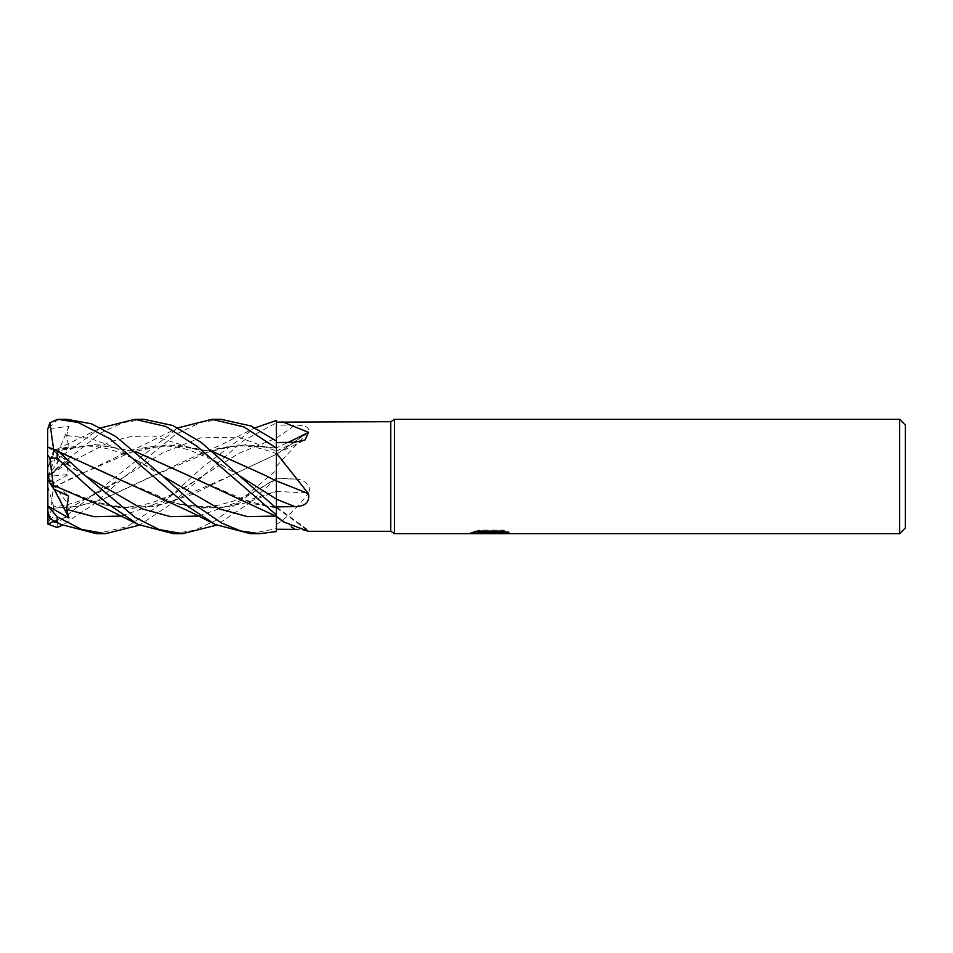 <?xml version="1.0" encoding="UTF-8"?>
<svg xmlns="http://www.w3.org/2000/svg" width="953" height="953" viewBox="0 0 953 953"><rect width="100%" height="100%" fill="white"/><g stroke="black" fill="none" stroke-linecap="round" stroke-linejoin="round"><path stroke-width="0.71" stroke-dasharray="4.76 3.57" d="M276.37 474.558L276.37 447.874A967.664 814.481 -151.6 0 0 288.163 442.371M276.37 516.371L276.37 480.896M483.195 533.12L478.763 531.095L478.763 530.094L487.138 532.727L504.876 531.166L504.876 532.274L495.679 532.691M504.876 532.274L504.876 533.227L504.876 532.143L495.679 532.775M495.846 533.68L504.876 533.227M504.697 531.619L508.902 531.798L502.362 530.094L479.8 530.094L479.8 531.095M502.362 530.094L502.362 531.095M508.902 531.798L508.902 532.775M487.257 533.68L470.389 533.68L470.389 532.727L487.138 532.727M504.876 531.166L504.876 532.143M489.866 533.68L495.953 533.68M479.8 530.094L473.844 531.619L477.441 531.619M492.129 531.619L470.389 532.727M471.973 532.215L479.514 529.928M473.844 531.619L473.844 532.596M470.782 532.608L470.782 533.561M479.514 530.928L471.973 533.18M394.542 419.32L394.542 533.68L394.542 419.32M899.632 419.32L899.632 533.68M276.37 438.999L276.37 529.249L276.37 506.901L276.37 516.74L276.37 507.008L253.808 503.815L190.016 476.274M276.37 466.327L307.509 432.674L276.37 454.39A967.664 688.948 -21.4 0 0 308.498 431.983C309.82 427.242 305.27 424.99 294.846 425.229L276.37 425.098M307.509 432.674L308.498 431.983M276.37 491.486A967.664 388.693 -16.3 0 1 308.498 493.13C312.715 485.208 302.363 478.585 294.846 479.061L276.37 478.68M276.37 524.567C287.58 517.134 298.289 506.651 308.498 493.13M295.621 479.085L294.846 479.061A965.032 387.633 -16.3 0 0 276.37 478.132L295.621 479.085M308.224 531.298L297.026 529.391M276.37 507.866A967.664 929.175 -113.3 0 1 308.498 531.298M905.35 425.038L905.35 527.962M390.73 421.702L390.73 531.298M67.044 419.32L57.18 420.047L47.972 428.802L68.997 426.313L66.662 435.545L68.568 446.886L53.737 449.971L53.237 451.508L61.206 449.185L98.767 444.801L135.922 451.829M276.37 481.098L267.686 476.571M276.37 514.93L276.37 507.794M250.401 533.68L276.37 528.641L276.37 531.56M276.37 528.641L276.37 491.271L226.957 507.032L201.965 508.032L176.805 503.815L113.443 476.548M160.664 498.729L189.587 506.722L218.511 508.104L247.446 502.576L276.37 491.343L276.37 478.275L248.733 503.494L216.545 525.139M173.363 533.68L194.924 530.166L216.629 520.064L276.37 470.294L276.37 478.859M276.37 471.33L276.37 422.894L243.658 440.5L170.718 504.256L139.4 525.151M276.37 455.272L276.37 454.212L228.494 476.726L276.37 454.307M276.37 420.523L276.37 422.894M54.392 521.1L68.997 516.192L66.662 509.831L66.972 504.673L68.568 504.864L53.737 506.829L53.237 508.259L77.419 506.293L102.162 499.575L199.117 454.259L237.75 445.039L276.37 448.029M53.237 508.223L77.836 506.353L102.4 499.586L151.515 476.738L215.378 449.185L245.826 444.741L276.37 447.993L276.37 451.007L276.37 441.013M215.378 449.185C241.264 442.966 256.309 446.349 276.37 453.628L276.37 451.007L238.393 437.129L200.428 437.88L162.451 452.973L124.486 476.834L93.739 504.268L62.41 525.151M144.022 419.32L122.854 422.715L101.28 432.698L57.18 467.685L47.662 476.607L68.997 459.513L66.662 464.171L68.568 474.475L53.737 482.647L49.866 521.184L57.18 523.078L177.997 427.849M53.285 487.483L122.139 454.271L167.49 444.622L212.853 451.651M53.237 487.448L74.453 476.726L138.233 449.185L176.138 444.813L213.055 451.817M83.53 498.741L119.78 507.723L156.018 506.15L192.256 494.488L228.494 476.726L165.465 503.827L132.693 508.283L99.803 503.815L53.237 485.184M276.37 507.83L253.808 503.815M53.237 451.531L94.502 444.574L135.707 451.651M237.726 498.729L276.37 507.973M49.627 462.634L53.428 450.912L100.982 427.849M47.65 448.422L47.65 476.5L47.65 468.721L49.866 461.883L57.18 459.346L99.612 428.54M47.972 447.183L68.997 462.467L65.936 463.706L68.568 460.228L53.737 453.95L53.237 450.102L58.872 451.829M53.237 450.126L58.657 451.639M53.285 449.995L53.38 447.731M221.072 419.32L200.88 422.393L175.805 434.223L124.486 476.834L66.662 509.831M53.285 508.414L52.951 517.169L50.378 519.04M96.384 533.68L126.868 526.759L164.845 501.528L203.311 466.589L254.987 427.849M68.997 462.467L47.65 476.595L47.65 468.721L53.737 449.971M68.997 516.192L47.65 476.5L47.65 479.502L47.65 476.5L68.568 446.886M47.972 428.802L47.65 476.5L68.568 460.228M53.737 453.95L47.65 468.757L47.65 476.5L68.568 504.864M53.737 482.647L47.65 479.43L47.65 521.851M47.65 518.801L49.866 521.184M53.737 506.829L47.65 486.09L47.65 510.427M68.997 426.313L47.65 476.5L47.65 486.09M47.65 429.386L47.65 431.209M47.65 479.502L47.65 476.5L68.568 496.048M54.261 489.342L47.65 476.5L47.65 479.43M68.997 459.513L47.65 476.5L68.568 474.475M276.37 451.138A965.032 812.266 -151.6 0 0 294.846 442.252M276.37 438.094A965.032 687.065 -21.4 0 0 294.846 425.229M276.37 515.907A965.032 926.638 -113.3 0 1 291.654 526.973M57.18 419.32L57.18 420.047M66.662 464.171L110.012 441.727L131.693 436.403L153.373 435.997L196.723 449.709L240.073 476.178M121.674 516.073L161.569 501.588L238.917 453.318L276.37 438.142M66.662 435.545L90.738 438.547L114.813 447.326L162.951 476.178C126.261 451.317 96.241 439.976 61.206 449.185M275.762 516.073L276.37 515.966M66.662 463.515L85.877 476.178L65.936 463.706M198.653 516.073L237.511 502.183L276.37 478.275C261.61 488.305 247.22 495.917 233.175 501.123L218.356 505.245L204.681 506.925L176.805 503.815M57.18 459.346L57.18 467.685M57.18 523.078L57.18 527.509M489.723 533.644L489.723 532.691M489.842 532.727L490.724 532.727M276.37 453.795L305.055 439.941M283.208 521.565L283.839 522.018M276.37 506.901L309.427 531.047M122.139 454.271L137.625 447.815L176.615 428.54M240.073 476.166L213.591 460.192L190.171 450.388C173.196 444.98 155.887 444.574 138.233 449.185M201.464 476.822L201.464 476.822C187.396 486.506 165.298 499.443 147.512 503.792C131.943 507.389 121.484 508.902 99.803 503.815M66.972 504.673C79.933 501.659 97.027 495.286 124.486 476.834M199.117 454.259L219.381 445.694L253.617 428.54"/><path stroke-width="1.43" d="M899.632 533.68L899.632 419.32L905.35 425.038L905.35 527.962L899.632 533.68L394.542 533.68L390.73 531.298L308.224 531.298L283.839 522.018L276.37 516.371L276.37 531.56L259.609 533.68L250.401 533.68L215.187 524.46L188.491 506.865L109.809 438.702L78.051 422.417L57.764 419.32L67.044 419.32L91.559 423.847L115.73 436.462L162.951 476.178L219.357 508.878L247.566 516.645L275.762 516.073M390.73 531.298L390.73 421.702L394.542 419.32L899.632 419.32M177.997 427.849L211.971 419.32L243.992 426.944L276.37 448.113L276.37 422.143L390.73 421.702M282.195 421.702L308.498 432.352L305.055 439.941L294.846 442.252L276.37 442.549M308.498 493.737A967.664 185.573 -164.8 0 0 276.37 480.896L276.37 453.08L308.498 493.737C309.82 502.16 305.27 506.448 294.846 506.603L276.37 506.913M394.542 533.68L394.542 419.32L394.542 533.68M490.724 533.215L470.389 533.68L492.129 532.596L473.844 532.596L479.8 531.095L502.362 531.095L508.902 532.775L489.818 533.68L490.724 532.691M487.019 533.68L483.195 533.12M495.679 532.775L489.866 533.68M495.679 533.644L495.679 532.691L504.697 531.619M477.441 531.619L492.129 531.619L492.129 532.596M288.163 442.371A967.664 814.481 -151.6 0 0 308.498 432.352M297.026 529.391L276.37 529.249M211.971 419.32L221.072 419.32L250.842 425.931L276.37 441.013L276.37 438.999M134.838 419.32L144.022 419.32L172.803 425.503L201.143 442.383L276.37 508.175L276.37 514.93L197.068 446.361L165.786 426.456L134.838 419.32L100.982 427.849M105.33 533.68L96.384 533.68L61.028 524.46L49.866 518.742L61.028 524.46M139.4 525.151L105.509 533.68L81.529 529.38L57.18 516.836L47.972 506.079L68.997 518.015L66.662 509.426L68.568 496.048L53.737 489.092L53.237 485.184M53.38 447.731L49.866 422.775L57.764 419.32M259.609 533.68L240.704 530.964L221.62 523.054L194.936 504.745L162.951 476.178M216.545 525.139L182.631 533.68L173.363 533.68L138.042 524.472L105.986 502.481L84.972 483.898L57.18 458.31L57.18 450.424L47.972 447.183L47.65 448.422L47.65 455.165L49.866 457.916L57.18 458.31M182.631 533.68L159.175 529.558L135.147 517.419L85.877 476.178L57.18 450.424M276.37 448.113L276.37 453.08M276.37 474.558L276.37 481.098L267.686 476.571M276.37 481.051L276.37 508.175M254.987 427.849L276.37 420.523L276.37 422.143M212.853 451.651L267.102 476.262L213.055 451.817M53.237 485.16L49.866 457.916M53.285 485.244L98.373 504.804L138.042 524.46M135.707 451.651L190.016 476.274L135.922 451.829M190.016 476.274L276.37 516.383M58.872 451.829L113.443 476.548M58.657 451.639L190.35 511.88L215.187 524.46M62.41 525.151L57.18 527.509L47.972 524.102L54.392 521.1M47.65 468.757L47.65 429.386L49.866 422.775M47.972 524.102L47.65 455.165M47.972 506.079L47.65 510.427L49.866 518.742M53.737 489.092L47.65 479.502L47.65 504.435M68.997 518.015L54.261 489.342M276.37 499.229A965.032 185.061 -164.8 0 1 294.846 506.603M291.654 526.973A965.032 926.638 -113.3 0 1 294.846 529.344M57.18 522.435L57.18 516.836M240.073 476.178L276.37 499.11M66.662 509.426L94.168 516.729L121.674 516.073M85.877 476.178L142.259 508.878L170.456 516.645L198.653 516.073M490.724 532.727L495.679 532.727M276.37 516.74L283.839 522.018"/></g></svg>
